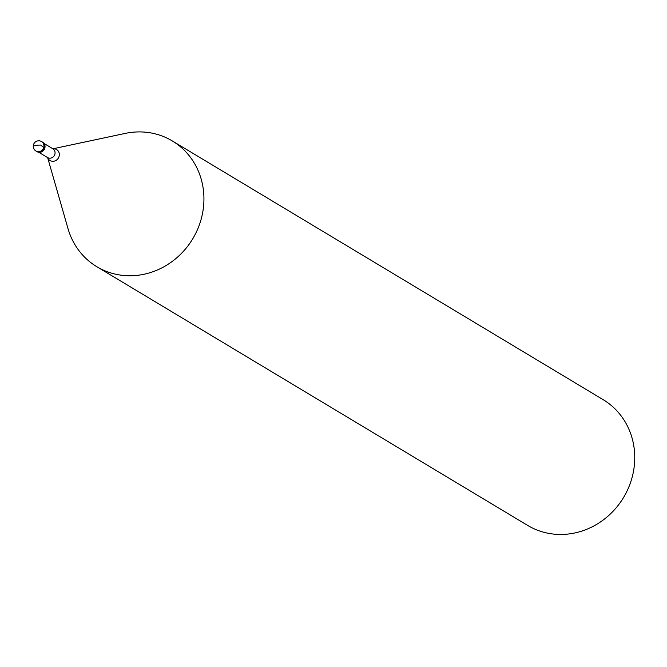 <?xml version="1.0" encoding="UTF-8"?>
<svg xmlns="http://www.w3.org/2000/svg" width="667" height="667" viewBox="0 0 667 667"><rect width="100%" height="100%" fill="white"/><g stroke="black" fill="none" stroke-linecap="round" stroke-linejoin="round"><path stroke-width="1" d="M35.935 151.009A5.503 5.503 0 0 1 35.651 141.763A5.503 5.503 0 0 1 41.596 141.579A5.503 5.086 -59 0 1 43.889 144.972A5.503 5.086 121 0 1 41.646 150.567A5.503 5.086 121 0 1 35.935 151.009L36.652 151.442A5.503 5.086 121 0 0 42.363 151A5.503 5.086 121 0 0 44.597 145.406A5.503 5.086 -59 0 0 42.313 142.004A5.503 5.086 -59 0 1 44.597 145.406A5.503 5.086 121 0 1 42.363 151A5.503 5.086 121 0 1 36.652 151.442A5.503 5.086 121 0 1 36.301 151.209M41.596 141.579L42.313 142.004A5.503 5.086 -59 0 0 41.946 141.813M42.313 142.004L42.671 142.221A5.503 5.086 -59 0 1 44.956 145.623A5.503 5.086 121 0 1 42.721 151.217A5.503 5.086 121 0 1 37.01 151.651A5.503 5.086 121 0 1 36.835 151.542M52.918 148.799L125.171 133.417A73.337 67.851 -59 0 1 172.344 140.962A73.337 67.851 -59 0 1 202.835 186.26A73.337 67.851 121 0 1 172.978 260.864A73.337 67.851 121 0 1 96.832 266.708A73.337 67.851 121 0 1 68.001 228.614L47.632 157.612A6.387 5.903 121 0 0 54.911 160.93A6.387 5.903 121 0 0 59.246 153.493A6.387 5.903 -59 0 0 52.951 148.816M172.344 140.962L603.16 399.675A73.337 67.851 -59 0 1 633.65 444.964A73.337 67.851 121 0 1 603.793 519.568A73.337 67.851 121 0 1 527.647 525.413L96.832 266.708M36.968 145.164L40.77 145.072L43.255 147.107M36.985 145.273L33.95 145.865M44.047 143.48L52.86 148.766A5.136 4.752 -59 0 1 54.994 151.943A5.136 4.752 121 0 1 47.574 157.57L47.507 157.179M38.761 152.276L47.574 157.57"/></g></svg>
